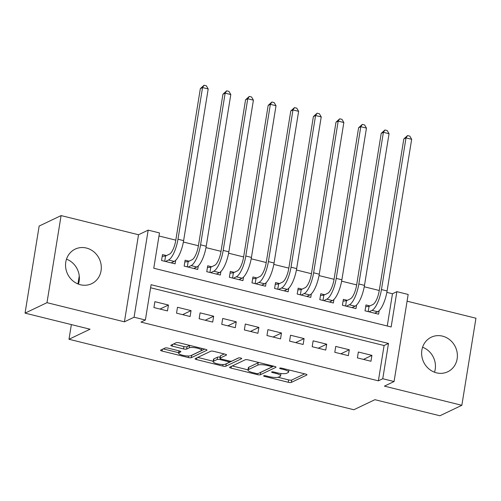 <?xml version="1.0" encoding="UTF-8"?>
<svg xmlns="http://www.w3.org/2000/svg" width="501" height="501" viewBox="0 0 501 501"><rect width="100%" height="100%" fill="white"/><g stroke="black" fill="none" stroke-linecap="round" stroke-linejoin="round"><path stroke-width="0.75" d="M263.714 375.756A1.685 0.401 -170.8 0 0 263.601 375.869A1.685 0.401 -170.8 0 0 264.666 376.426L288.244 382.263A2.411 0.576 -170.8 0 0 291.325 382.401L306.825 374.998A2.411 0.576 -170.8 0 0 306.988 374.836A2.411 0.576 -170.8 0 0 305.466 374.04L281.888 368.204A1.685 0.401 -170.8 0 0 279.733 368.11A1.685 0.401 -170.8 0 0 279.621 368.222A1.685 0.401 -170.8 0 0 280.685 368.78L283.735 369.538A7.709 1.841 -170.8 0 1 288.589 372.086A7.709 1.841 -170.8 0 1 288.081 372.606L286.791 373.226A7.709 1.841 -170.8 0 1 276.928 372.782L273.878 372.03A1.685 0.401 -170.8 0 0 271.724 371.93A1.685 0.401 -170.8 0 0 271.611 372.049A1.685 0.401 -170.8 0 0 272.676 372.606L275.725 373.358A7.709 1.841 -170.8 0 1 280.579 375.907A7.709 1.841 -170.8 0 1 280.072 376.433L278.775 377.046A7.709 1.841 -170.8 0 1 268.918 376.608L265.868 375.85A1.685 0.401 -170.8 0 0 263.714 375.756M66.501 259.142A19.151 17.585 -115.5 0 1 78.419 284.123M80.454 284.756A19.151 17.585 64.5 0 0 91.677 283.679A19.151 17.585 64.5 0 0 101.096 264.703A19.151 17.585 64.5 0 0 86.404 248.039A19.151 17.585 64.5 0 0 75.181 249.116A19.151 17.585 64.5 0 0 65.763 268.091A19.151 17.585 64.5 0 0 80.454 284.756M422.581 347.237A19.151 17.585 -115.5 0 1 434.499 372.212M436.534 372.844A19.151 17.585 64.5 0 0 447.756 371.767A19.151 17.585 64.5 0 0 457.175 352.798A19.151 17.585 64.5 0 0 442.483 336.133A19.151 17.585 64.5 0 0 431.261 337.204A19.151 17.585 64.5 0 0 421.842 356.18A19.151 17.585 64.5 0 0 436.534 372.844M168.154 348.151A2.411 0.576 -170.8 0 0 165.073 348.013L160.727 350.093A2.411 0.576 -170.8 0 0 160.564 350.255A2.411 0.576 -170.8 0 0 162.086 351.051L188.27 357.526A2.411 0.576 -170.8 0 0 191.351 357.664L206.85 350.268A2.411 0.576 -170.8 0 0 207.013 350.105A2.411 0.576 -170.8 0 0 205.498 349.31L179.308 342.828A2.411 0.576 -170.8 0 0 176.227 342.69L170.973 345.202A2.411 0.576 -170.8 0 0 170.816 345.364A2.411 0.576 -170.8 0 0 172.331 346.16L183.541 348.934A2.411 0.576 -170.8 0 0 186.623 349.072L189.228 347.826A6.444 1.541 -170.8 0 1 196.455 347.97A6.444 1.541 -170.8 0 1 201.527 350.324A6.444 1.541 -170.8 0 1 201.095 350.763L190.894 355.635A6.444 1.541 -170.8 0 1 183.66 355.491A6.444 1.541 -170.8 0 1 178.594 353.136A6.444 1.541 -170.8 0 1 179.02 352.698L180.723 351.884A2.411 0.576 -170.8 0 0 180.88 351.721A2.411 0.576 -170.8 0 0 179.364 350.925L168.154 348.151M145.378 320.014L134.074 317.214L148.177 230.141L159.481 232.934L153.763 268.235L391.149 326.965L396.867 291.663L408.171 294.456L394.068 381.537L382.764 378.737L388.482 343.435L151.095 284.712L145.378 320.014L140.988 322.105L378.374 380.829L382.764 378.737M394.068 381.537L384.411 386.139L461.847 405.296L439.909 415.767L374.911 399.685L353.85 409.737L68.988 339.265L90.048 329.213L25.05 313.131L46.988 302.667L124.417 321.824L134.074 317.214M229.74 367.164A2.411 0.576 -170.8 0 0 229.583 367.327A2.411 0.576 -170.8 0 0 231.099 368.122L257.282 374.604A2.411 0.576 -170.8 0 0 260.363 374.742L275.869 367.339A2.411 0.576 -170.8 0 0 276.026 367.177A2.411 0.576 -170.8 0 0 274.51 366.381L248.327 359.906A2.411 0.576 -170.8 0 0 245.246 359.768L229.74 367.164M222.776 366.068L196.592 359.586A2.411 0.576 -170.8 0 1 195.077 358.791A2.411 0.576 -170.8 0 1 195.233 358.628L210.739 351.226A2.411 0.576 -170.8 0 1 213.821 351.364L225.024 354.138A2.411 0.576 -170.8 0 1 226.54 354.933A2.411 0.576 -170.8 0 1 226.383 355.096L220.096 358.102A2.411 0.576 -170.8 0 0 219.933 358.265A2.411 0.576 -170.8 0 0 221.455 359.06L228.888 360.895A2.411 0.576 -170.8 0 0 231.969 361.039L238.514 357.914A1.685 0.401 -170.8 0 1 240.405 357.952A1.685 0.401 -170.8 0 1 241.732 358.566A1.685 0.401 -170.8 0 1 241.62 358.678L225.857 366.206A2.411 0.576 -170.8 0 1 222.776 366.068L223.026 364.515M25.05 313.131L39.153 226.057L61.091 215.593L46.988 302.667M461.847 405.296L475.95 318.223L407.081 301.182M166.457 255.585L162.499 254.608L161.547 260.495L175.112 263.845L175.688 260.32M189.065 261.178L185.113 260.201L184.155 266.087L197.72 269.438L198.296 265.912M211.672 266.776L207.721 265.793L206.763 271.68L220.334 275.036L220.903 271.504M234.28 272.369L230.328 271.385L229.377 277.272L242.941 280.629L243.511 277.097M256.894 277.961L252.936 276.978L251.984 282.865L265.549 286.221L266.119 282.689M279.502 283.553L275.544 282.577L274.592 288.457L288.156 291.814L288.726 288.282M302.109 289.146L298.151 288.169L297.199 294.049L310.764 297.406L311.334 293.874M324.717 294.738L320.759 293.761L319.807 299.642L333.372 302.999L333.942 299.466M347.325 300.331L343.367 299.354L342.415 305.234L355.979 308.591L356.549 305.059M357.401 357.896L370.965 361.252L371.917 355.372L358.353 352.015L357.401 357.896M334.793 352.303L348.358 355.66L349.31 349.773L335.745 346.423L334.793 352.303M312.186 346.711L325.75 350.067L326.702 344.181L313.138 340.83L312.186 346.711M289.578 341.118L303.143 344.475L304.094 338.588L290.53 335.232L289.578 341.118M266.964 335.526L280.529 338.883L281.487 332.996L267.922 329.639L266.964 335.526M244.356 329.934L257.921 333.29L258.879 327.403L245.315 324.047L244.356 329.934M221.749 324.341L235.313 327.692L236.265 321.811L222.701 318.454L221.749 324.341M199.141 318.742L212.706 322.099L213.658 316.219L200.093 312.862L199.141 318.742M176.534 313.15L190.098 316.507L191.05 310.626L177.486 307.27L176.534 313.15M378.374 380.829L384.092 345.533L150.601 287.768M168.442 305.034L154.878 301.677L153.926 307.558L167.491 310.914L168.442 305.034L160.001 309.061M387.254 326.001L392.477 293.755L386.853 292.365M379.276 290.492L364.246 286.772M356.668 284.9L341.638 281.18M334.054 279.301L319.031 275.588M311.447 273.709L296.423 269.995M288.839 268.116L273.815 264.403M266.231 262.524L251.208 258.804M243.624 256.932L228.594 253.212M221.016 251.339L205.986 247.619M198.409 245.747L183.379 242.027M175.801 240.154L158.986 235.99M369.932 305.923L365.974 304.946L365.022 310.827L378.587 314.183L379.157 310.658M79.252 275.901L77.949 283.935M71.367 324.592L68.988 339.265M124.417 321.824L138.52 234.744L61.091 215.593M138.52 234.744L148.177 230.141M392.477 293.755L396.867 291.663M384.092 345.533L388.482 343.435M371.917 355.372L363.475 359.399M349.31 349.773L340.862 353.806M326.702 344.181L318.254 348.214M304.094 338.588L295.646 342.621M281.487 332.996L273.039 337.029M258.879 327.403L250.431 331.437M236.265 321.811L227.823 325.844M213.658 316.219L205.216 320.245M191.05 310.626L182.608 314.653M280.579 375.907L280.961 373.552A7.709 1.841 -170.8 0 0 280.967 373.502M278.03 377.284L288.626 379.908A2.411 0.576 -170.8 0 0 291.701 380.046L304.689 373.846M260.37 372.487A2.411 0.576 -170.8 0 0 260.745 372.387L273.734 366.187M232.257 365.962L248.014 369.863M256.049 373.42A1.685 0.401 -170.8 0 0 258.203 373.521L271.818 367.026A1.685 0.401 -170.8 0 0 271.924 366.907A1.685 0.401 -170.8 0 0 270.866 366.35L267.647 365.555A7.709 1.841 -170.8 0 0 257.79 365.116L248.49 369.556A7.709 1.841 -170.8 0 0 247.976 370.076A7.709 1.841 -170.8 0 0 252.83 372.625L256.049 373.42M258.917 362.524A7.709 1.841 -170.8 0 0 258.172 362.762L257.79 365.116M247.976 370.076L248.358 367.728A7.709 1.841 -170.8 0 1 248.865 367.202L258.172 362.762M213.207 361.252L197.751 357.426M224.248 353.944L220.478 355.748A2.411 0.576 -170.8 0 0 220.315 355.91L219.933 358.265M238.845 357.833L226.239 363.851L225.857 366.206M213.57 361.215A6.444 1.541 -170.8 0 0 213.144 361.653A6.444 1.541 -170.8 0 0 218.211 364.008A6.444 1.541 -170.8 0 0 225.444 364.152L229.038 362.436A2.411 0.576 -170.8 0 0 229.195 362.273A2.411 0.576 -170.8 0 0 227.679 361.471L220.246 359.637A2.411 0.576 -170.8 0 0 217.165 359.499L213.57 361.215L213.952 358.86A6.444 1.541 -170.8 0 0 213.526 359.298L213.144 361.653M220.114 357.169A2.411 0.576 -170.8 0 0 217.547 357.144L217.165 359.499M213.952 358.86L217.547 357.144M225.863 363.951A2.411 0.576 -170.8 0 0 226.239 363.851M189.747 345.414A6.444 1.541 -170.8 0 0 189.61 345.471L189.228 347.826M173.49 343.999L183.923 346.579A2.411 0.576 -170.8 0 0 187.005 346.717L189.61 345.471M191.351 355.416A2.411 0.576 -170.8 0 0 191.733 355.315L204.721 349.116M163.245 348.89L178.663 352.704M365.692 306.706L369.049 306.349L372.957 304.483A12.274 3.883 -76.1 0 0 379.251 290.618L403.819 138.946L407.545 135.571L409.805 136.128L411.665 139.297L387.098 290.968A18.412 5.824 103.9 0 1 377.66 311.76L374.629 313.206M411.665 139.297L406.01 137.9L381.449 289.572A18.412 5.824 103.9 0 1 372.005 310.363L368.98 311.81M407.545 135.571L406.01 137.9L403.819 138.946M369.049 306.349L368.197 311.616M343.085 301.114L346.442 300.75L350.349 298.884A12.274 3.883 -76.1 0 0 356.643 285.025L381.211 133.354L384.937 129.978L387.198 130.536L389.058 133.704L364.49 285.376A18.412 5.824 103.9 0 1 355.052 306.167L352.021 307.614M389.058 133.704L383.403 132.302L358.841 283.979A18.412 5.824 103.9 0 1 349.397 304.771L346.373 306.217M384.937 129.978L383.403 132.302L381.211 133.354M346.442 300.75L345.59 306.023M320.477 295.521L323.834 295.158L327.742 293.292A12.274 3.883 -76.1 0 0 334.035 279.433L358.603 127.761L362.329 124.386L364.59 124.943L366.45 128.112L341.882 279.783A18.412 5.824 103.9 0 1 332.445 300.575L329.414 302.022M366.45 128.112L360.795 126.709L336.227 278.387A18.412 5.824 103.9 0 1 326.79 299.178L323.765 300.625M362.329 124.386L360.795 126.709L358.603 127.761M323.834 295.158L322.982 300.431M297.863 289.929L301.226 289.565L305.134 287.699A12.274 3.883 -76.1 0 0 311.428 273.84L335.996 122.163L339.722 118.793L341.983 119.351L343.843 122.52L319.275 274.191A18.412 5.824 103.9 0 1 309.837 294.983L306.806 296.429M343.843 122.52L338.188 121.117L313.62 272.795A18.412 5.824 103.9 0 1 304.182 293.586L301.157 295.026M339.722 118.793L338.188 121.117L335.996 122.163M301.226 289.565L300.375 294.832M275.256 284.336L278.619 283.973L282.526 282.107A12.274 3.883 -76.1 0 0 288.82 268.248L313.388 116.57L317.114 113.201L319.375 113.758L321.229 116.921L296.667 268.599A18.412 5.824 103.9 0 1 287.223 289.39L284.199 290.837M321.229 116.921L315.58 115.524L291.012 267.202A18.412 5.824 103.9 0 1 281.575 287.994L278.55 289.434M317.114 113.201L315.58 115.524L313.388 116.57M278.619 283.973L277.761 289.24M252.648 278.744L256.011 278.381L259.919 276.514A12.274 3.883 -76.1 0 0 266.213 262.656L290.78 110.978L294.507 107.609L296.767 108.166L298.621 111.328L274.06 263.006A18.412 5.824 103.9 0 1 264.616 283.798L261.591 285.238M298.621 111.328L292.972 109.932L268.404 261.61A18.412 5.824 103.9 0 1 258.967 282.401L255.936 283.842M294.507 107.609L292.972 109.932L290.78 110.978M256.011 278.381L255.153 283.647M230.04 273.151L233.403 272.788L237.311 270.922A12.274 3.883 -76.1 0 0 243.605 257.063L268.173 105.385L271.899 102.016L274.16 102.573L276.013 105.736L251.452 257.414A18.412 5.824 103.9 0 1 242.008 278.205L238.983 279.646M276.013 105.736L270.365 104.34L245.797 256.011A18.412 5.824 103.9 0 1 236.359 276.803L233.328 278.249M271.899 102.016L270.365 104.34L268.173 105.385M233.403 272.788L232.545 278.055M207.433 267.559L210.789 267.196L214.704 265.33A12.274 3.883 -76.1 0 0 220.997 251.471L245.559 99.793L249.285 96.417L251.552 96.981L253.406 100.144L228.844 251.821A18.412 5.824 103.9 0 1 219.4 272.613L216.376 274.053M253.406 100.144L247.757 98.747L223.189 250.419A18.412 5.824 103.9 0 1 213.752 271.21L210.721 272.657M249.285 96.417L247.757 98.747L245.559 99.793M210.789 267.196L209.938 272.463M184.825 261.96L188.182 261.603L192.096 259.737A12.274 3.883 -76.1 0 0 198.39 245.872L222.951 94.201L226.677 90.825L228.938 91.389L230.798 94.551L206.23 246.229A18.412 5.824 103.9 0 1 196.793 267.02L193.768 268.461M230.798 94.551L225.149 93.155L200.582 244.826A18.412 5.824 103.9 0 1 191.144 265.618L188.113 267.064M226.677 90.825L225.149 93.155L222.951 94.201M188.182 261.603L187.33 266.87M162.218 256.368L165.574 256.011L169.488 254.145A12.274 3.883 -76.1 0 0 175.782 240.28L200.344 88.608L204.07 85.233L206.331 85.796L208.191 88.959L183.623 240.63A18.412 5.824 103.9 0 1 174.185 261.422L171.16 262.868M208.191 88.959L202.542 87.562L177.974 239.234A18.412 5.824 103.9 0 1 168.53 260.025L165.505 261.472M204.07 85.233L202.542 87.562L200.344 88.608M165.574 256.011L164.723 261.278M264.785 375.675L264.666 376.426M280.804 368.028L280.685 368.78M272.795 371.855L272.676 372.606M275.863 372.519L275.725 373.358M283.873 368.698L283.735 369.538M306.888 374.629L306.825 374.998M291.701 380.046L291.325 382.401M288.626 379.908L288.244 382.263M275.926 366.97L275.869 367.339M260.745 372.387L260.363 374.742M257.445 373.614L257.282 374.604M231.381 366.381L231.099 368.122M270.997 365.511L270.866 366.35M267.784 364.715L267.647 365.555M248.865 367.202L248.49 369.556M196.874 357.846L196.592 359.586M226.439 354.727L226.383 355.096M220.478 355.748L220.096 358.102M227.817 360.632L227.679 361.471M220.396 358.703L220.246 359.637M180.78 351.514L180.723 351.884M179.308 350.913L179.02 352.698M187.005 346.717L186.623 349.072M183.923 346.579L183.541 348.934M172.613 344.419L172.331 346.16M206.913 349.898L206.85 350.268M191.733 355.315L191.351 357.664M188.52 355.998L188.27 357.526M162.368 349.31L162.086 351.051M377.66 311.76L372.005 310.363M387.098 290.968L381.449 289.572M355.052 306.167L349.397 304.771M364.49 285.376L358.841 283.979M332.445 300.575L326.79 299.178M341.882 279.783L336.227 278.387M309.837 294.983L304.182 293.586M319.275 274.191L313.62 272.795M287.223 289.39L281.575 287.994M296.667 268.599L291.012 267.202M264.616 283.798L258.967 282.401M274.06 263.006L268.404 261.61M242.008 278.205L236.359 276.803M251.452 257.414L245.797 256.011M219.4 272.613L213.752 271.21M228.844 251.821L223.189 250.419M196.793 267.02L191.144 265.618M206.23 246.229L200.582 244.826M174.185 261.422L168.53 260.025M183.623 240.63L177.974 239.234M288.939 369.951L288.589 372.086M272.106 365.786L271.924 366.907M229.402 361.008L229.195 362.273M178.963 350.825L178.594 353.136M201.834 348.402L201.527 350.324"/></g></svg>
